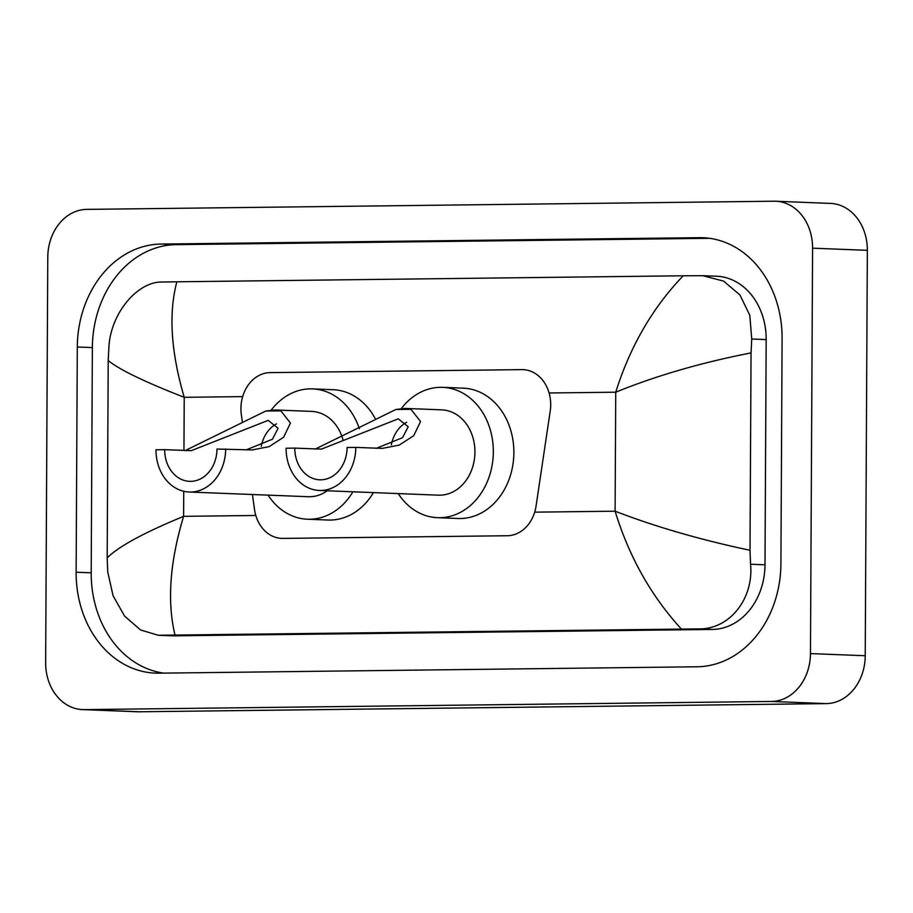 <?xml version="1.0" encoding="UTF-8"?>
<svg xmlns="http://www.w3.org/2000/svg" width="913" height="913" viewBox="0 0 913 913"><rect width="100%" height="100%" fill="white"/><g stroke="black" fill="none" stroke-linecap="round" stroke-linejoin="round"><path stroke-width="1.37" d="M252.433 494.515L254.499 509.363A35.573 29.033 -87.7 0 0 281.729 538.396A35.573 29.033 -87.7 0 0 282.95 538.408L507.308 535.737A35.573 29.033 -87.7 0 0 536.068 506.019L550.219 411.021A35.573 29.033 -87.7 0 0 550.699 404.836A35.573 29.033 -87.7 0 0 523.058 369.639A35.573 29.033 -87.7 0 0 521.837 369.628L270.157 372.618A35.573 29.033 -87.7 0 0 241.34 414.685L242.31 421.68M47.773 257.261A47.43 38.711 92.3 0 1 86.746 209.385L774.098 201.214A47.43 38.711 92.3 0 1 775.719 201.237A47.43 38.711 92.3 0 1 812.581 248.176L810.459 653.582A47.43 38.711 92.3 0 1 771.485 701.458L84.122 709.618A47.43 38.711 92.3 0 1 82.501 709.595A47.43 38.711 92.3 0 1 45.65 662.667L47.773 257.261M775.719 201.237L830.499 203.405A47.43 38.711 92.3 0 1 867.35 250.333L865.227 655.739A47.43 38.711 92.3 0 1 826.254 703.615L138.902 711.786A47.43 38.711 92.3 0 1 137.281 711.763L82.501 709.595M780.912 563.846L782.099 338.62A101.971 83.231 -87.7 0 0 702.862 237.711A101.971 83.231 -87.7 0 0 699.369 237.665L161.099 244.056A101.971 83.231 -87.7 0 0 77.308 346.997L76.133 572.223A101.971 83.231 -87.7 0 0 155.37 673.132A101.971 83.231 -87.7 0 0 158.862 673.178L697.121 666.775A101.971 83.231 -87.7 0 0 780.912 563.846M709.606 238.316L176.163 244.65A101.971 83.231 -87.7 0 0 92.373 347.591L91.197 572.816A101.971 83.231 -87.7 0 0 163.689 673.121M681.36 629.034C651.095 595.915 629.011 556.633 615.111 511.2C655.214 526.698 700.18 539.72 750.007 550.288L750.554 564.234C753.921 598.335 729.795 629.696 698.411 628.886L158.246 635.265L171.929 635.802A64.036 52.258 -87.7 0 0 174.121 635.836L712.38 629.445A64.036 52.258 -87.7 0 0 765.003 564.805L766.178 339.579A64.036 52.258 -87.7 0 0 716.42 276.217L702.736 275.68L723.575 281.101L739.952 294.967L749.79 315.27L751.73 339.008L751.045 352.909C701.298 362.621 656.196 375.711 615.739 392.191C630.118 346.449 652.601 307.647 683.209 275.783L176.86 281.797C168.46 313.399 170.914 351.904 184.232 397.315C144.562 381.839 119.226 369.582 108.213 360.555L108.909 346.655C110.964 312.771 137.703 281.512 162 282.037L176.86 281.797M158.246 635.265L140.613 629.981L124.59 616.115L113.075 595.755L107.734 571.88L107.186 557.923L108.213 360.555M683.209 275.783L702.736 275.68M750.007 550.288L751.045 352.909M107.186 557.923C118.199 546.693 143.672 532.827 183.604 516.336C169.818 562.088 166.953 601.667 175.011 635.049M355.796 447.404L347.088 447.507A32.012 26.135 92.3 0 1 319.687 479.804A32.012 26.135 92.3 0 1 294.808 448.123L286.1 448.226A42.683 34.842 92.3 0 0 319.265 490.464L438.4 495.166A42.683 34.842 -87.7 0 0 474.931 452.095A42.683 34.842 -87.7 0 0 441.766 409.857L405.452 408.431L410.964 409.309L420.551 421.509L413.715 435.718L399.255 445.088L382.399 448.386L355.796 447.404A42.683 34.842 92.3 0 1 319.265 490.464M376.145 448.397L402.553 437.669L408.214 426.725L398.273 418.827L321.41 449.116L294.808 448.123M315.156 449.128L395.888 409.481L405.452 408.431M401.343 408.556A65.222 53.228 92.3 0 1 442.657 387.352A65.222 53.228 92.3 0 1 493.328 451.878A65.222 53.228 92.3 0 1 437.51 517.682A65.222 53.228 92.3 0 1 398.194 493.579M442.657 387.352L463.188 388.162A65.222 53.228 92.3 0 1 513.871 452.688A65.222 53.228 92.3 0 1 458.052 518.493L437.51 517.682M391.346 444.848A32.012 26.135 92.3 0 1 406.673 422.285M185.042 450.668L265.774 411.033L275.338 409.971L280.85 410.85L290.437 423.05L283.601 437.259L269.141 446.628L252.285 449.938L216.974 449.048A32.012 26.135 92.3 0 1 189.573 481.345A32.012 26.135 92.3 0 1 164.694 449.664L155.986 449.778A42.683 34.842 92.3 0 0 189.151 492.016L308.286 496.718A42.683 34.842 -87.7 0 0 327.242 490.783M246.031 449.949L272.439 439.221L278.1 428.277L268.16 420.368L191.296 450.657L164.694 449.664M342.934 439.552A42.683 34.842 -87.7 0 0 311.653 411.409L275.338 409.971M271.229 410.097A65.222 53.228 92.3 0 1 312.543 388.892A65.222 53.228 92.3 0 1 359.368 428.768M312.543 388.892L333.074 389.703A65.222 53.228 92.3 0 1 375.163 418.474M352.886 491.799A65.222 53.228 92.3 0 1 307.396 519.223A65.222 53.228 92.3 0 1 268.08 495.131M373.428 492.609A65.222 53.228 92.3 0 1 327.938 520.033L307.396 519.223M225.682 448.945A42.683 34.842 92.3 0 1 189.151 492.016M261.232 446.389A32.012 26.135 92.3 0 1 276.559 423.837M534.687 512.159L615.111 511.2L615.739 392.191L549.09 392.978M183.947 450.429L184.232 397.315L242.664 396.619M255.823 515.468L183.604 516.336L183.741 491.274M84.122 709.618L138.902 711.786M771.485 701.458L826.254 703.615M810.459 653.582L865.227 655.739M812.581 248.176L867.35 250.333M176.163 244.65L161.099 244.056M92.373 347.591L77.308 346.997M706.331 237.939L699.369 237.665M91.197 572.816L76.133 572.223M765.003 564.805L750.554 564.234M712.38 629.445L698.411 628.886M174.121 635.836L160.152 635.288M766.178 339.579L751.73 339.008M410.964 409.309L395.888 409.481M280.85 410.85L265.774 411.033"/></g></svg>
